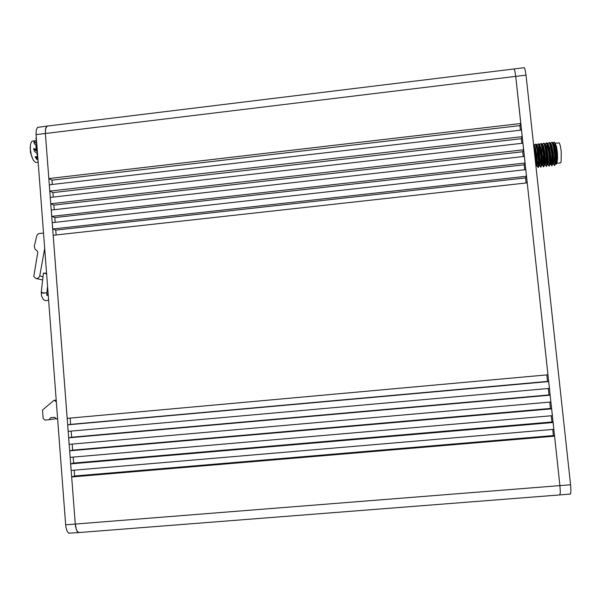 <?xml version="1.0" encoding="UTF-8"?>
<svg xmlns="http://www.w3.org/2000/svg" width="601" height="601" viewBox="0 0 601 601"><rect width="100%" height="100%" fill="white"/><g stroke="black" fill="none" stroke-linecap="round" stroke-linejoin="round"><path stroke-width="0.9" d="M520.413 130.184L519.918 125.609L520.797 123.475L515.703 76.342L559.937 485.623L65.652 524.816L65.877 526.822L67.004 531.006L68.657 533.17L78.889 532.576L77.506 531.847L76.575 530.247L75.238 524.049L45.413 133.52L45.458 129.516L46.48 126.518L47.291 126.037L513.99 68.927L514.862 70.933L515.703 76.342L514.862 70.933L513.99 68.927L524.207 67.68L525.146 69.678L526.01 75.087L570.574 484.774L570.95 490.619L570.499 494.007L559.824 494.901L560.327 492.219L559.937 485.623L560.327 492.219L559.824 494.901L78.889 532.576L76.868 530.871L75.463 526.063L71.639 476.939L74.607 476L74.156 470.155M36.098 134.654L36.263 129.989L37.472 127.412L47.291 126.037L45.691 128.246L45.413 133.52L36.098 134.654L65.652 524.816M42.633 280.013L35.662 278.421L33.806 276.392L37.78 252.36L37.435 251.203L35.091 249.145L34.219 246.312L36.841 235.66L38.487 233.624L43.55 233.068M36.353 278.579L38.261 278.135L39.658 276.272L44.714 248.431M56.224 400.364L53.835 400.446L42.513 410.017L43.137 418.364L45.083 420.076L49.057 419.716L50.724 417.672L54.706 417.312L56.659 419.025L57.628 418.935M47.584 286.309L46.855 292.695L43.234 293.228L41.619 292.777L41.259 292.109M41.266 292.041L43.242 292.957L46.683 292.807M46.638 273.861L43.377 273.147L46.585 273.147M37.472 155.929L36.751 153.3M36.083 148.838L36.052 145.314M36.323 143.301L36.496 142.61M36.503 142.565L36.661 142.106M38.186 162.278L35.602 162.45L33.386 160.294L31.312 155.141L30.335 149.281L30.523 144.413L31.575 141.656L32.627 141.01L36.541 140.536M30.268 147.268L30.05 148.086M36.353 138.042L35.729 138.463L36.398 138.688M36.774 143.677L33.964 141.378L34.032 143.053L36.939 145.825M37.405 151.933L33.588 148.515L34.43 151.287L37.547 153.886M37.916 158.754L35.143 156.718L36.541 159.16L38.021 160.099M37.713 156.072L37.48 155.764L36.774 156.801L35.143 156.718M37.66 155.358L37.48 155.764M37.848 157.762L36.886 156.756M37.855 157.943L36.744 156.808M35.737 157.244L37.878 158.206M37.908 158.559L36.578 157.89M37.608 155.336L37.149 153.593M36.376 148.522L36.33 145.765M34.189 143.444L36.33 145.72M37.3 150.588L36.143 148.672L35.482 149.228L33.588 148.515M37.27 150.182L36.143 148.672M34.054 149.033L37.149 151.467L36.548 149.476M36.586 150.949L35.316 149.213M36.323 150.731L35.166 149.183M37.337 151.091L36.744 150.31M37.33 150.979L36.691 150.107M37.322 150.859L36.646 149.889M37.315 150.723L36.593 149.664M37.345 151.197L36.789 150.498M37.352 151.294L36.841 150.678M37.36 151.384L36.894 150.851M37.367 151.467L36.954 151.009M37.375 151.542L37.014 151.167M37.382 151.617L37.082 151.317M37.382 151.685L34.73 149.709M37.397 151.903L37.089 151.557M37.277 151.828L36.871 151.392M36.428 145.93L36.774 146.501L36.563 145.99M36.736 143.166L36.458 142.512L33.964 141.378M36.451 145.968L37.029 147.042M36.646 143.564L36.661 143.008M36.083 143.106L35.504 142.399M35.925 142.985L35.354 142.324M34.287 141.671L34.918 142.189M35.91 145.111L37.029 146.99M36.969 146.734L36.075 145.359M36.744 146.298L35.76 144.924L36.969 146.223M36.954 146.028L36.391 145.555M36.616 145.75L36.962 146.156M35.587 144.758L36.533 145.945M35.286 144.428L35.684 144.841M36.436 145.885L36.781 146.381M35.857 145.059L36.894 146.606M36.608 146.193L37.014 146.847M36.188 145.54L36.684 146.351M35.542 144.706L36.398 145.743M35.497 144.668L36.263 145.547M35.467 144.578L35.955 145.051M35.737 138.523L36.443 139.267M36.12 138.899L36.443 139.259M35.955 138.718L36.428 139.034M35.775 138.538L36.421 138.921M556.954 163.074L557.6 158.273L557.322 152.128L556.481 146.396L555.076 143.151L559.298 142.895L560.387 145.953L561.236 151.685L561.094 162L560.598 162.833L556.872 163.254M555.978 164.005L556.511 164.065L556.909 162.578L556.977 155.944L556.045 147.696L554.52 142.099L552.725 142.888L552.289 142.279L553.641 146.298L554.963 154.622L555.316 162.06L554.7 165.621L554.618 154.645L553.303 146.351L551.951 142.317L550.426 143.151L549.547 142.595L550.884 146.614L552.199 154.938L552.567 162.368L551.951 165.929L551.853 154.93L550.539 146.659L549.201 142.632L547.744 143.459L546.805 142.91L548.127 146.929L549.442 155.246L549.825 162.676L549.246 166.229L549.479 161.301L548.826 152.962L546.459 142.948L545.107 143.759L544.423 143.834L544.063 143.226L545.377 147.245L546.685 155.561L547.075 162.991L546.504 166.537L546.332 155.501L545.024 147.268L543.717 143.263L541.689 144.15L541.321 143.534L542.62 147.553L543.928 155.869L544.333 163.299L543.807 166.838L543.304 153.54L540.983 143.579L539.398 144.413L538.586 143.849L539.871 147.869L541.17 156.185L541.591 163.607L541.08 167.146L540.81 156.065L538.676 144.894L538.241 143.887L536.768 144.713L535.844 144.165L537.121 148.184L538.421 156.493L538.812 165.418L538.549 167.228L538.023 167.484L538.413 160.595L537.136 149.98L535.506 144.202L533.62 145.066M535.761 164.764L535.326 156.831L533.973 148.274M535.987 166.808L535.694 157.026L533.726 146.051M554.069 164.727L554.498 165.545M553.311 142.82L554.655 145.45L556.113 152.909L556.631 160.662L556.466 163.119L555.85 164.02L555.407 164.065L555.94 160.272L555.256 151.737L554.062 145.84L552.627 142.895M537.286 165.906L538.008 167.484M537.842 166.65L538.15 167.063M539.983 165.583L540.727 167.183M540.547 166.334L540.87 166.762M538.962 144.458L540.322 147.403L541.478 153.3L542.215 161.819L541.794 165.591L542.68 165.252L543.447 166.875M543.244 166.011L543.589 166.469M545.948 165.688L546.309 166.176M548.653 165.373L549.051 166.146M551.357 165.05L551.778 165.846M534.184 145.006L535.416 147.591L536.813 154.923L537.422 162.631L537.054 166.124L536.355 166.199L536.678 160.843L535.709 152.173L533.635 145.202M536.911 144.691L538.158 147.29L539.57 154.637L540.164 162.353L539.758 165.823L539.074 165.899L539.405 160.309L538.383 151.422L536.235 144.773M543.68 166.597L542.673 165.245L542.756 158.566L541.681 150.295L539.645 144.383M542.372 144.067L543.65 146.674L545.077 154.059L545.648 161.789L545.197 165.215L544.514 165.29L544.897 159.686L543.882 150.798L542.598 145.66L541.689 144.15M545.107 143.759L546.399 146.374L547.834 153.773L548.39 161.511L548.27 163.983L547.676 164.937L547.233 164.982L547.699 161.196L546.985 152.677L545.813 146.779L544.423 143.834M547.842 143.444L549.577 147.636L550.839 155.651L551.102 162.631L550.809 164.449L550.155 164.659L550.396 159.07L549.742 152.361L548.563 146.464L547.158 143.519M550.576 143.128L551.906 145.758L553.356 153.202L553.882 160.948L553.363 164.298L552.68 164.374L553.145 158.762L552.146 149.859L550.832 144.721L549.892 143.211M48.621 300.042L45.946 300.808L43.34 299.599L41.537 295.902L41.259 292.304M46.961 295.083L48.275 295.497M46.825 295.354L46.848 292.695M30.275 147.177L30.456 152.256L31.943 157.169M537.234 165.831L538.241 167.183M539.953 165.538L540.96 166.89M545.4 164.952L546.399 166.297M548.12 164.651L549.126 166.004M550.847 164.358L551.853 165.711M553.574 164.065L554.58 165.418M54.683 400.506L56.344 401.964M56.269 418.679L49.057 419.716M570.574 484.774L559.937 485.623L554.595 436.183L553.393 435.56L552.732 429.43M73.157 457.106L73.615 463.055L70.64 463.882L71.143 470.41L553.859 429.339L553.115 422.495L551.928 421.992L551.26 415.757M72.165 444.086L72.623 450.141L69.648 450.855L70.144 457.369L552.379 415.659L551.643 408.83L550.463 408.447L549.78 402.099M71.166 431.09L71.639 437.243L68.657 437.851L69.153 444.349L550.899 402.001L550.163 395.188L549.006 394.932L548.307 388.471M70.174 418.108L70.655 424.374L67.665 424.862L68.161 431.353L549.427 388.374L548.69 381.567L547.549 381.432L546.842 374.874M547.962 374.769L527.22 182.884L53.181 235.284L67.169 418.379L547.962 374.769M526.115 183.004L525.567 177.934L526.506 176.258L525.792 169.64L52.219 222.64L52.7 228.958L526.506 176.258M524.688 169.767L524.155 164.817L525.071 163.029L524.357 156.425L51.25 210.019L51.731 216.33L525.071 163.029M523.261 156.545L522.742 151.722L523.644 149.822L522.938 143.226L50.289 197.413L50.769 203.716L523.644 149.822M521.833 143.354L521.33 138.651L522.224 136.637L521.51 130.056L49.327 184.838L49.808 191.126L522.224 136.637M56.148 234.961L55.78 230.115L52.7 228.958M55.179 222.31L54.819 217.585L51.731 216.33M54.21 209.681L53.857 205.076L50.769 203.716M53.249 197.075L52.903 192.59L49.808 191.126M52.287 184.492L51.949 180.12L48.846 178.557L45.413 133.52L526.01 75.087M48.846 178.557L520.797 123.475M51.949 180.12L519.918 125.609M52.903 192.59L521.33 138.651M53.857 205.076L522.742 151.722M54.819 217.585L524.155 164.817M55.78 230.115L525.567 177.934M70.655 424.374L547.549 381.432M67.665 424.862L548.69 381.567M71.639 437.243L549.006 394.932M68.657 437.851L550.163 395.188M72.623 450.141L550.463 408.447M69.648 450.855L551.643 408.83M73.615 463.055L551.928 421.992M70.64 463.882L553.115 422.495M74.607 476L553.393 435.56M71.639 476.939L554.595 436.183M43.009 276.723L39.734 275.942M56.209 400.146L54.158 400.334M48.133 293.611L46.908 294.505M41.244 292.281L43.415 273.192M36.856 146.509L36.526 146.035M36.503 145.893L36.24 145.577M36.856 145.75L35.699 144.796M36.233 138.808L35.797 138.568"/></g></svg>
